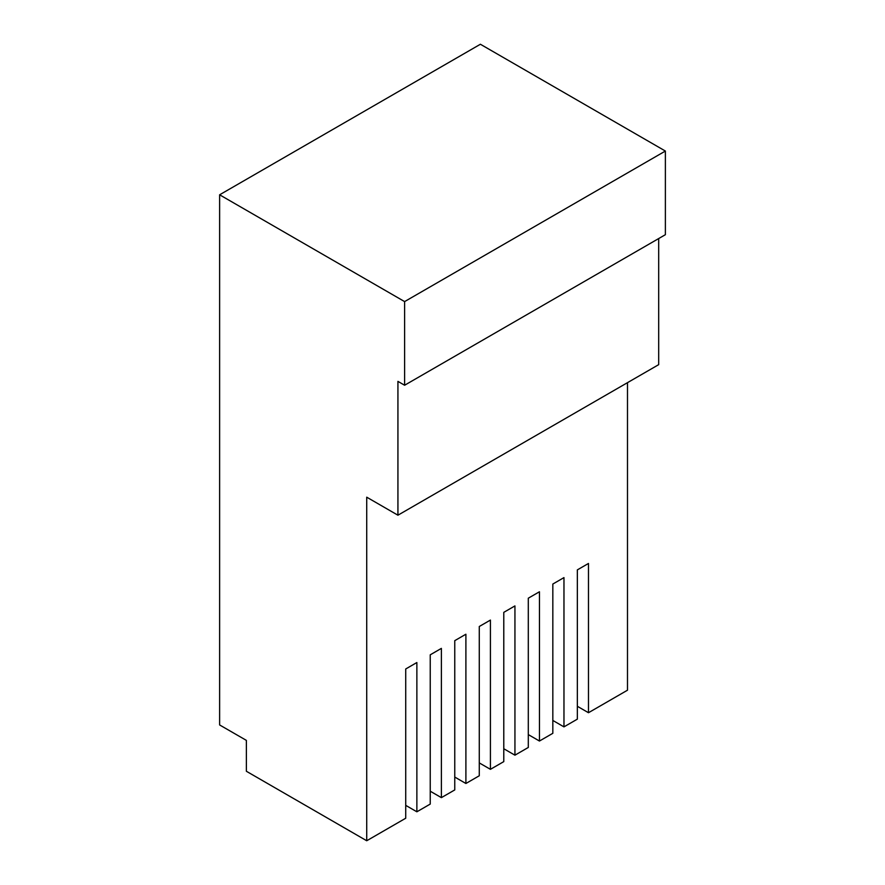 <?xml version="1.0" encoding="UTF-8"?>
<svg xmlns="http://www.w3.org/2000/svg" width="885" height="885" viewBox="0 0 885 885"><rect width="100%" height="100%" fill="white"/><g stroke="black" fill="none" stroke-linecap="round" stroke-linejoin="round"><path stroke-width="1.33" d="M404.611 385.24L397.929 381.38L397.929 515.203L366.722 497.182L366.722 840.75L246.373 771.266L246.373 740.38L219.624 724.948L219.624 194.8L480.389 44.25L665.376 151.047L665.376 234.691L404.611 385.24L404.611 301.597L665.376 151.047M658.683 238.552L658.683 364.653L397.929 515.203M627.487 382.663L627.487 690.2L588.481 712.724L577.341 706.285M366.722 840.75L405.728 818.227L405.728 668.971L416.868 662.533L416.868 811.799L430.243 804.078L430.243 654.811L441.383 648.384L441.383 797.639L454.757 789.929L454.757 640.663L465.897 634.224L465.897 783.49L479.272 775.769L479.272 626.503L490.423 620.075L490.423 769.331L503.786 761.62L503.786 612.354L514.937 605.915L514.937 755.182L528.301 747.46L528.301 598.194L539.452 591.766L539.452 741.033L552.826 733.311L552.826 584.045L563.966 577.606L563.966 726.873L577.341 719.151L577.341 569.885L588.481 563.457L588.481 712.724M539.452 741.033L528.301 734.594M514.937 755.182L503.786 748.743M490.423 769.331L479.272 762.903M465.897 783.49L454.757 777.052M441.383 797.639L430.243 791.212M416.868 811.799L405.728 805.361M219.624 194.8L404.611 301.597M563.966 726.873L552.826 720.445"/></g></svg>
